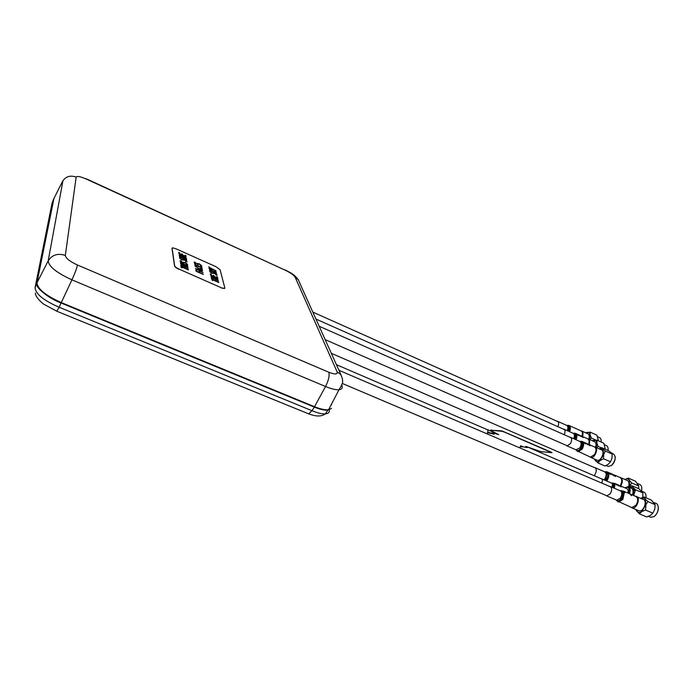 <?xml version="1.0" encoding="UTF-8"?>
<svg xmlns="http://www.w3.org/2000/svg" width="693" height="693" viewBox="0 0 693 693"><rect width="100%" height="100%" fill="white"/><g stroke="black" fill="none" stroke-linecap="round" stroke-linejoin="round"><path stroke-width="1.04" d="M53.95 198.432L36.98 282.779C37.483 288.886 45.582 295.487 61.279 302.581L314.518 406.704C320.504 409.113 325.173 410.135 328.543 409.771L339.024 389.717C335.81 389.968 331.315 388.894 325.528 386.512L71.925 279.842C56.722 272.86 48.805 266.536 48.181 260.88L62.959 180.656M331.566 404.894L331.358 404.383M329.322 409.953C329.66 412.274 328.352 413.574 325.398 413.877C322.037 414.102 317.567 413.037 311.98 410.698L308.714 413.877L308.108 413.634M331.514 408.35L327.841 410.204C324.125 410.325 319.629 409.294 314.353 407.103L61.001 302.98C48.103 298.094 34.797 287.171 36.798 283.246L35.1 287.517C35.412 293.832 43.46 300.424 59.243 307.276L56.679 311.183M327.841 410.204L325.389 413.877C319.707 417.94 312.361 415.09 308.706 413.877M52.252 202.616L51.715 204.868M35.1 287.517L52.079 203.049L53.474 199.454L36.798 283.246M37.569 285.811C40.566 291.614 48.38 297.28 61.001 302.806L61.131 302.52M314.449 406.67L314.301 406.921C320.045 409.234 324.567 410.239 327.867 409.927L329.218 409.65M61.001 302.806L314.301 406.921M179.66 257.12L186.738 260.1L179.66 257.12M179.227 255.093L179.704 256.245L179.21 255.379C179.149 254.634 180.258 254.764 182.528 255.743C184.944 256.834 186.261 257.805 186.478 258.654L186.2 259.121L179.712 256.228L186.564 259.208M182.631 256.124L180.119 256.072L185.672 258.55L182.631 256.124M195.443 262.283L195.019 262.56L196.05 263.375L199.298 263.825L201.602 265.627L200.26 265.601L200.753 265.246L199.489 264.241L196.214 263.782L194.17 262.188L195.019 262.456M200.251 265.618L201.585 265.852M194.187 262.041L196.206 263.799L199.471 264.258L200.745 265.41M172.081 248.241L174.662 265.843C175.034 266.814 176.472 267.896 178.967 269.075L178.872 269.265C176.377 268.087 174.939 267.004 174.567 266.034L171.985 248.432L172.548 247.825L175.779 248.7L215.956 266.684L220.071 269.716L224.844 287.993L224.324 288.531L221.171 287.916L224.766 288.375M178.967 269.075L221.266 287.725M209.052 268.321L215.965 270.954M208.697 266.814L212.257 269.179M212.942 271.604L216.277 272.202M209.477 270.131L216.606 273.536M209.173 268.858L212.647 271.474M209.71 271.422L211.755 273.215L209.702 271.595L210.507 271.422L211.582 272.782L214.778 273.198L217.108 275.008L215.783 275.026L217.091 275.26M215.792 275.008L216.268 274.627L214.977 273.622L211.763 273.198L214.969 273.64L216.251 274.809M216.675 276.672L216.909 277.659L216.675 276.663L217.524 277.044L217.481 278.257L211.036 275.398L210.326 273.848L210.603 275.112L217.827 278.335M213.427 275.381L213.626 276.204L213.799 275.467L214.38 276.542L216.926 277.668M210.854 276.005L218.087 279.444M211.2 277.512L218.46 280.968M213.877 277.642L214.137 278.742L213.886 277.624L211.07 276.377L213.877 277.642M211.348 278.231L212.231 280.405L211.763 278.352L212.379 279.357L218.858 282.397L212.474 279.747L218.849 282.536M212.638 280.518L212.474 279.747M197.626 265.038L197.8 265.835L198.007 265.124L198.553 266.173L201.1 267.307L200.892 266.337L201.741 266.71L202.001 267.931L195.192 265.012L194.525 263.496L195.175 265.029L201.992 267.966M200.892 266.337L201.091 267.299M194.941 265.791L198.986 268.841L202.382 269.586M195.781 266.199L196.379 266.025L195.781 266.355L198.865 268.416L201.524 269.075M200.745 267.966L201.533 268.927L200.745 267.966M200.797 270.391L202.625 270.937M195.521 268.382L203.032 272.817M199.056 271.457L199.229 272.314L199.056 271.457L199.48 271.561L200.112 272.704L203.248 274.437L196.474 271.439L203.37 274.454M196.041 271.154L195.816 269.958L196.041 271.154M195.816 269.958L196.682 270.339L196.864 271.266L199.246 272.314M185.074 255.241L185.239 256.159L185.083 255.223L185.923 255.596L185.776 256.731L179.322 253.846L178.716 252.373L178.898 253.569L186.131 256.808M181.809 253.915L181.947 254.686L182.198 254.002L182.701 255.024L185.248 256.159M179.452 256.765L186.729 260.221M179.582 258.047L180.882 258.29L180.423 258.558L181.462 259.381L184.814 259.858L187.119 261.668L185.724 261.651L187.101 261.885M185.733 261.633L186.261 261.287L184.988 260.273L181.609 259.788L179.565 258.186L181.601 259.814L184.979 260.291L186.244 261.443M180.873 258.307L180.431 258.463M180.024 260.776L182.06 262.569L185.464 263.037L182.068 262.543L180.007 260.923L180.882 260.776L181.921 262.127L185.3 262.595L187.621 264.431L186.209 264.414L187.595 264.648M186.218 264.397L186.755 264.042L185.473 263.019L186.738 264.206M181.323 261.036L180.882 261.2M180.362 262.352L187.742 265.852M184.503 265.462L187.942 266.9M180.769 264.882L188.201 268.399M180.535 263.409L183.61 265.064L183.792 266.147M181.938 267.117L188.479 269.941M182.042 267.853L181.168 267.437L182.042 267.853L181.93 267.091L188.496 269.811L181.869 266.71L181.306 265.714L180.873 265.584L181.159 267.463L180.856 265.601M208.939 267.186L215.965 270.833L209.451 268.728L212.327 269.196L208.939 267.186M209.667 269.066L212.664 271.154L216.051 271.812L212.864 271.569L216.614 273.406L209.702 270.495L212.751 271.526L209.667 269.066M210.326 273.848L211.174 274.22L211.408 275.225L213.635 276.212M214.735 278.006L215.003 279.132L218.468 280.83L214.154 278.751M194.525 263.496L195.383 263.877L195.573 264.847L197.808 265.843M200.762 267.948L202.408 269.334C202.33 269.975 201.195 269.802 198.995 268.823L194.924 265.965L196.396 266.017M195.764 268.823L202.217 270.487L200.788 270.365L201.013 271.448L203.032 272.704L195.764 268.823M196.587 269.005L200.052 270.14L196.491 268.953L200.242 271.024L200.06 270.123L200.234 271.015M178.716 252.373L179.565 252.754L179.721 253.69L181.956 254.695M180.57 262.716L187.76 265.731L180.57 262.716M180.743 263.773L187.734 266.519L184.494 265.436L184.684 266.536L188.219 268.278L180.986 265.254L183.81 266.147L183.619 265.047L180.743 263.773M180.076 255.561L182.623 256.141L185.663 258.55M644.022 496.95L651.307 500.086L655.162 504.677L647.834 501.533L644.126 498.068L640.644 498.336L644.022 496.95L645.192 498.917L645.945 505.466L645.512 510.039L641.709 511.642L639.396 513.86L635.68 509.537M647.834 501.533L641.709 511.642C639.7 512.803 638.062 512.655 636.789 511.209L635.949 509.52M658.324 507.432C658.419 510.836 657.224 513.686 654.729 515.99M653.785 502.486L655.457 503.205C659.953 503.828 658.766 513.929 653.845 516.631L650.805 517.307L649.713 516.848M655.162 504.677L654.746 509.234L652.858 513.166L645.512 510.039M652.858 513.166L650.51 515.375L646.716 516.952L639.396 513.86M638.227 510.481L639.093 510.854C643.84 512.136 647.834 500.051 642.922 499.315L636.936 496.751M635.663 496.335L636.087 496.387C640.973 497.106 636.954 509.216 632.241 507.952L631.054 507.311M601.186 440.306L601.221 442.047M597.73 436.833L599.22 437.5C600.727 438.011 601.385 439.527 601.186 442.039M585.646 432.779L590.185 432.146L596.872 435.152L598.328 440.445M585.81 432.856L587.023 432.371C588.634 432.111 589.656 432.917 590.107 434.788L589.57 439.492M590.185 432.146L590.107 434.788L591.38 438.054L589.804 439.596M581.029 430.838L581.427 430.89C583.047 431.6 583.411 433.463 582.501 436.486M588.833 439.163C589.674 436.209 589.293 434.381 587.681 433.688L581.955 431.133M596.015 440.124L591.38 438.054M628.681 487.032L631.73 485.672L638.946 488.799L642.879 492.905L642.749 496.69M642.879 492.905L635.62 489.769L633.515 495.434M631.73 485.672L632.943 487.396L633.87 493.641L633.315 495.348M633.965 489.388L634.693 491.138M646.058 495.824L646.015 497.808C646.309 494.533 645.426 492.567 643.364 491.9L641.614 491.146M628.733 487.04L632.943 487.396L635.62 489.769L633.861 489.015M632.423 494.967C633.627 491.25 633.125 488.929 630.925 488.002L628.794 487.084M625.06 487.69L628.005 486.737C630.197 487.664 630.691 489.986 629.487 493.702M624.887 487.811L624.965 487.751C628.655 486.321 629.911 488.193 628.724 493.381M628.378 478.101L635.49 481.211L638.764 486.027L631.609 482.917L629.27 480.188C628.179 478.716 626.689 478.456 624.809 479.417L628.378 478.101L629.27 480.188L629.625 486.477M631.609 482.917L629.816 485.932M619.88 477.399L620.296 477.451C622.834 478.872 622.99 481.713 620.763 485.984L620.737 486.018M628.482 486.902C629.539 483.393 629.036 481.211 626.966 480.353L621.041 477.78M641.805 487.985L641.553 491.086M637.534 483.497L639.223 484.225C641.493 485.057 642.255 487.326 641.527 491.051M638.764 486.027L638.634 488.66M599.228 448.908L601.749 447.669L602.841 449.029L603.724 454.565L598.163 463.037L594.655 459.624M599.28 448.925L602.841 449.029L605.31 451.004L603.724 454.565L603.516 458.731L600.147 460.585C598.38 461.919 596.907 462.058 595.711 461.018L594.75 459.147M594.447 446.907L594.845 446.968C598.977 447.669 594.863 458.679 590.921 457.467L590.003 456.947M596.716 460.013L597.34 460.282C601.307 461.503 605.405 450.528 601.247 449.8L595.443 447.228M615.211 456.748C615.393 460.117 614.206 462.985 611.633 465.367L611.269 465.627M611.217 452.832L613.036 453.638C616.311 456.401 615.808 460.334 611.512 465.445L608.272 466.45L607.501 466.112M601.749 447.669L608.575 450.701L611.053 452.676L612.179 454.054L605.31 451.004M612.179 454.054L611.971 458.203L610.568 461.59L608.393 464.206L605.024 466.034L598.163 463.037M610.689 461.443L610.334 462.023M610.403 461.763L603.516 458.731M592.446 440.774L597.097 440.211L596.335 447.626M592.238 440.687L593.901 440.254C595.521 440.107 596.526 441.034 596.924 443.009L598.12 446.439L596.647 447.765M587.638 438.756L588.036 438.816C589.743 439.553 590.115 441.476 589.171 444.594M595.573 447.288C596.456 444.23 596.049 442.351 594.369 441.632L588.608 439.067M608.099 448.406L608.082 450.485M604.625 444.828L606.029 445.452C607.683 446.032 608.359 447.704 608.047 450.467M597.097 440.211L603.863 443.234L605.171 448.839M601.229 447.817L598.12 446.439M630.223 494.118L631.358 495.686L630.361 494.109L629.088 493.555L630.223 494.118M621.335 490.549L623.787 491.571L624.341 492.662L624.999 492.506L623.951 492.073L624.254 491.484L623.362 491.103L623.977 491.831M630.925 507.233L631.773 507.597L636.061 505.154C638.426 500.762 638.253 497.808 635.533 496.301L623.206 491.008M609.32 486.304L609.883 486.339C612.101 487.577 612.214 490.064 610.221 493.797L606.67 495.902L605.569 495.218M613.894 474.818L615.419 476.498L614.223 475.026L614.518 476.1L612.924 474.462L613.028 475.459L612.577 474.246L614.267 475.805L612.915 474.393M605.994 472.106L606.947 473.57L605.595 472.357L605.994 472.106L604.746 471.829M609.771 473.856L611.2 474.662L610.238 473.224L609.554 473.232L610.836 474.324L609.771 473.856M620.174 485.75L620.192 485.715C622.375 481.531 622.227 478.75 619.75 477.364L614.249 474.974M594.17 467.472L594.715 467.506C596.734 468.641 596.82 470.98 594.984 474.532L594.057 475.658M608.307 472.383L609.338 473.449L608.307 472.383M584.528 443.208L585.897 443.979L585.005 442.723L584.329 442.662L585.55 443.667L584.528 443.208M589.882 456.869L590.479 457.137L594.577 454.521C596.543 450.658 596.456 448.111 594.317 446.872L588.972 444.508M569.776 437.17L570.296 437.205C572.028 438.219 572.071 440.367 570.417 443.633L567.021 445.885L566.172 445.322M589.942 445.772L587.577 443.91L587.655 444.759L587.248 443.719L589.942 445.772M583.151 441.9L584.112 442.836L583.151 441.9M577.789 435.048L579.149 435.81L578.283 434.58L577.607 434.511L578.802 435.499L577.789 435.048M576.446 433.766L577.39 434.684L576.446 433.766M583.142 437.586L580.821 435.758L580.881 436.581L580.491 435.568L583.142 437.586M579.565 435.152L580.509 436.07L579.565 435.152M588.634 444.334C589.544 441.302 589.171 439.431 587.517 438.721L582.207 436.356M563.262 429.071L563.764 429.106C565.297 429.885 565.453 431.756 564.232 434.71M581.973 436.226C582.839 433.29 582.484 431.479 580.907 430.803L569.395 425.649M556.929 421.214L557.423 421.24C558.887 421.994 559.034 423.804 557.865 426.671M615.938 483.905L617.134 484.459L615.938 483.905M615.445 483.705L617.506 484.927L617.013 485.143L615.445 483.705M627.789 492.974C628.525 490.661 628.205 489.215 626.836 488.652L621.404 486.313M601.195 478.733L601.489 478.75C602.607 479.296 602.745 480.552 601.905 482.51L601.611 482.995M613.981 483.645L615.046 484.294L613.981 483.645M618.58 485.065L619.75 486.295L617.671 484.658L618.459 485.741L616.995 484.381M617.307 484.511L618.295 484.935M619.715 485.663L621.586 486.46L621.049 486.884L619.966 485.966L621.309 486.339L619.715 485.663M519.733 447.869L520.313 446.725L522.297 446.95L520.408 445.911L525.025 447.271L527.356 447.539L526.117 446.829C525.155 446.266 525.649 446.318 527.607 447.002L540.531 451.559L551.879 452.702M486.919 429.504L487.17 429.504C488.219 430.145 488.158 431.583 486.988 433.818M494.343 433.316L498.709 434.615L490.757 430.596L491.19 430.275L501.654 431.254L504.426 432.085L551.923 452.737M551.134 452.304L551.992 452.538M520.573 445.79L521.049 446.257M487.569 432.675L493.996 434.13M487.586 432.467L489.475 432.848M492.099 433.099L494.092 434.199L491.787 433.671M496.673 434.156L498.588 434.528M491.19 430.275L501.784 430.855L490.713 430.292L501.723 431.055L504.426 432.085M490.93 432.865L493.251 433.766M551.949 452.503L501.784 430.855M526.862 446.725L527.486 447.158L526.645 447.063M521.405 445.98L522.418 446.578L521.578 446.483M487.699 432.293L489.605 432.467M497.557 434.061L494.473 432.934L492.333 432.926M491.32 429.894L490.783 430.102M86.33 179.08L285.299 270.227C290.497 272.756 293.78 275.095 295.131 277.235L337.093 371.803C337.794 374.489 335.031 374.636 328.811 372.236L77.434 264.986C69.794 261.452 65.757 258.272 65.333 255.448L76.161 177.122C76.984 175.849 80.379 176.507 86.33 179.08L86.201 178.751M285.299 270.227L86.322 178.803M299.965 283.454L298.25 279.643L295.131 277.235M76.161 177.122C70.244 175.026 65.714 176.429 62.569 181.349L53.612 199.108M337.093 371.803L340.869 374.601L298.25 279.643C293.338 273.406 290.618 272.999 285.048 269.863M341.727 385.135L341.796 385.291C342.879 387.881 341.961 389.362 339.024 389.717C341.987 384.762 343.139 381.912 342.481 381.159C342.827 380.171 342.29 377.98 340.869 374.601M328.811 372.236C329.712 375.597 328.612 380.353 325.528 386.512L314.518 406.704M77.434 264.986C76.897 268.026 75.061 272.973 71.925 279.842L61.279 302.581M65.333 255.448C57.848 252.988 52.131 254.79 48.181 260.88L36.98 282.779M314.353 407.103L311.98 410.698L59.243 307.276L61.001 302.98M624.324 492.645L622.851 499.532L618.589 502.001L617.948 501.767M623.969 491.839L624.228 492.385M620.131 490.705C623.925 490.826 624.549 493.615 622.002 499.073C619.629 501.905 617.706 502.208 616.233 499.991C617.697 501.385 619.351 500.909 621.214 498.579C623.457 494.1 623.102 491.476 620.157 490.713M616.094 499.896L616.796 500.199L620.365 498.12C622.357 494.404 622.227 491.917 619.984 490.67L610.559 486.625M605.899 471.673L606.929 471.794C609.364 473.163 609.494 475.952 607.302 480.154L606.67 480.985M604.755 471.829C608.263 471.881 608.835 474.506 606.47 479.712L605.786 480.604M606.115 472.219L606.548 472.687M606.644 472.851L606.869 473.345M606.947 473.57L605.708 479.235L604.92 480.232M604.027 479.851L604.876 478.802C606.713 475.268 606.609 472.929 604.565 471.786L595.304 467.758M581.046 441.302L582.016 441.424C584.121 442.645 584.182 445.201 582.215 449.081L578.144 451.732L577.113 451.039M575.996 449.818L579.902 447.808C581.557 444.551 581.496 442.411 579.738 441.38L570.772 437.413M579.92 441.441C582.328 441.995 582.579 444.256 580.691 448.232C578.95 450.615 577.442 451.178 576.169 449.922L576.186 449.904M580.024 441.432C583.108 441.467 583.567 443.875 581.418 448.666C579.253 451.524 577.52 451.975 576.23 450M574.402 433.186L575.355 433.307C577.156 434.19 577.399 436.347 576.065 439.76M573.414 433.307C576.1 433.125 576.706 435.152 575.259 439.397M573.284 433.316C575.381 433.619 575.779 435.533 574.488 439.059M573.683 438.704C574.809 435.828 574.618 434.009 573.102 433.264L564.215 429.305M567.939 425.294L568.884 425.424C570.608 426.273 570.833 428.361 569.559 431.687M566.987 425.415C569.568 425.233 570.157 427.2 568.754 431.323M566.831 425.424C568.858 425.701 569.248 427.555 568 430.994M567.203 430.639C568.286 427.841 568.104 426.082 566.649 425.363L557.848 421.431M615.029 484.286L614.345 488.244M612.924 482.952L614.942 484.052M611.728 487.127L611.91 486.807C612.751 484.857 612.595 483.601 611.469 483.056L601.853 478.915M611.72 483.142C613.426 483.264 613.781 484.624 612.777 487.222L612.612 487.508M612.006 483.108C614.232 482.865 614.76 484.381 613.591 487.638L613.461 487.872M315.947 319.057L564.57 429.66M342.524 383.55L607.224 495.928M338.938 370.296L610.975 487.014M312.82 312.101L558.194 421.777M331.315 353.309L595.703 468.139M325.182 339.631L567.532 445.911M319.161 326.238L571.136 437.768M308.714 413.886L56.878 311.261L43.945 304.288C39.31 301.039 34.858 295.313 35.438 293.009M648.613 516.38L650.805 517.307M632.241 507.952L639.093 510.854M590.921 457.467L597.34 460.282M606.28 465.583L608.272 466.45M631.773 507.597L616.623 500.623M606.67 495.902L616.259 499.965M612.586 474.255L610.256 473.241M609.97 473.111L608.584 472.513M608.324 472.401L607.64 472.098M588.556 444.326L587.681 443.936M587.3 443.763L585.1 442.792M584.823 442.671L583.497 442.082M583.246 441.969L582.588 441.675M590.479 457.137L576.567 450.58M576.152 449.887L567.021 445.885M581.791 436.174L580.933 435.793M580.552 435.62L579.911 435.334M579.66 435.221L578.378 434.65M578.109 434.528L576.793 433.948M576.55 433.835L575.9 433.549M621.119 486.183L619.828 485.628M618.832 485.195L618.329 484.979M617.532 484.641L614.336 483.264M602.061 479.106L526.983 446.76M487.664 429.825L336.408 364.665M487.17 429.504L496.543 433.541"/></g></svg>
